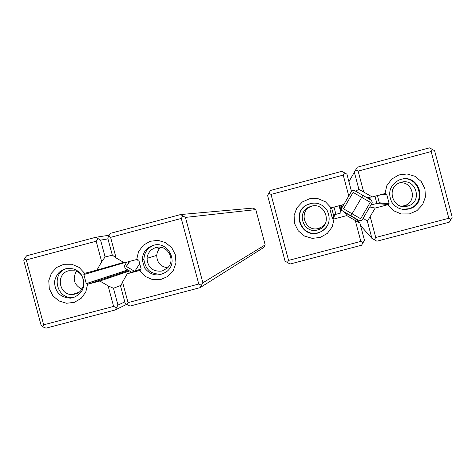 <?xml version="1.0" encoding="UTF-8"?>
<svg xmlns="http://www.w3.org/2000/svg" width="476" height="476" viewBox="0 0 476 476"><rect width="100%" height="100%" fill="white"/><g stroke="black" fill="none" stroke-linecap="round" stroke-linejoin="round"><path stroke-width="0.71" d="M134.922 271.1L139.807 263.502L134.922 271.1M126.652 262.187L124.444 266.048L125.051 268.315L131.697 272.224M129.174 261.514L126.342 266.471L134.488 271.255M129.817 261.348L126.342 266.471M342.03 210.321L341.762 209.63M339.685 205.578L341.012 210.576L341.952 210.338M341.012 210.576L339.638 205.59L340.941 210.594M340.935 210.553L340.471 210.672M362.016 220.239L372.232 202.728L371.625 200.426L362.843 195.35L352.097 213.789L362.843 195.35L354.067 190.287L351.752 190.9L341.554 208.369L342.179 210.707L350.937 215.777L352.097 213.789L350.937 215.777L359.707 220.846L362.016 220.239M352.097 213.789L360.683 218.752L370.274 202.312L353.091 192.381L343.517 208.821L352.097 213.789M360.683 218.752L370.274 202.312M341.625 207.976L342.536 206.388M343.791 204.484L341.637 208.143M342.06 206.4L342.274 206.06M342.244 206.685L342.506 206.269M342.5 206.221L342.327 206.525M342.179 210.707L340.929 206.893L341.714 205.537M340.929 206.893L341.857 205.59M341.851 205.572L340.995 207.048L341.441 208.553L341.125 207.352L342.042 205.769M342.042 205.745L341.113 207.334M341.125 207.352L341.584 208.916L341.256 207.667L342.25 205.953M342.25 205.929L341.244 207.649M341.256 207.667L341.744 209.315L341.399 208.012L342.488 206.144M342.482 206.12L341.393 207.988M341.399 208.012L341.554 208.369M351.752 190.9L351.425 191.138M366.847 197.665L367.543 197.427M366.907 197.701L367.609 197.421M367.49 198.034L367.412 197.558L367.549 198.07M367.704 198.165L367.591 197.54L367.841 198.242M367.924 198.29L367.775 197.522L367.984 198.325M368.15 198.421L367.96 197.504L368.21 198.456M368.376 198.551L368.144 197.486L368.436 198.587M368.608 198.682L368.335 197.463L368.668 198.718M368.84 198.813L368.525 197.445L368.9 198.849M369.073 198.95L368.721 197.427L369.138 198.986M369.311 199.087L368.918 197.409L369.376 199.129M369.555 199.23L369.12 197.385L369.62 199.265M369.798 199.367L369.322 197.367L369.864 199.408M371.351 204.24L371.494 204.775L371.316 204.305M370.042 199.509L369.525 197.344L370.108 199.551M371.5 203.984L371.72 204.805L371.458 204.055M370.292 199.658L369.733 197.326L370.364 199.694M371.72 204.805L379.336 202.818L377.408 195.553M376.885 203.466L374.957 196.207M367.085 197.475L366.693 197.576M366.752 197.611L367.371 197.445M367.43 197.439L366.758 197.617M367.008 197.6L367.722 197.409M367.787 197.403L367.055 197.594M367.186 197.582L367.9 197.391M367.966 197.379L367.234 197.576M367.365 197.564L368.085 197.367M368.15 197.361L367.412 197.558M367.543 197.546L368.269 197.35M368.335 197.344L367.591 197.54M367.722 197.528L368.454 197.332M368.519 197.326L367.775 197.522M367.906 197.51L368.644 197.314M368.71 197.302L367.96 197.504M368.097 197.486L368.835 197.29M368.9 197.284L368.144 197.486M368.287 197.469L369.031 197.272M369.096 197.266L368.335 197.463M368.478 197.451L369.227 197.248M369.293 197.242L368.525 197.445M368.668 197.433L369.424 197.231M369.495 197.225L368.721 197.427M368.864 197.409L369.626 197.207M369.697 197.201L368.918 197.409M369.067 197.391L369.828 197.189M369.9 197.183L369.12 197.385M369.269 197.373L370.036 197.165M370.108 197.159L369.322 197.367M369.471 197.35L370.245 197.147M370.316 197.135L369.525 197.344M369.679 197.332L370.453 197.124M370.53 197.112L369.733 197.326M374.933 196.213L376.855 203.466M126.604 304.372L115.228 309.959L45.982 328.154L42.87 326.887L41.109 325.328L23.8 260.67L24.556 258.486L26.614 255.802L95.801 237.268L109.224 235.227M127.836 269.951L86.965 283.452L87.15 284.38L128.734 270.481M121.13 285.279L113.466 288.272L117.965 305.116L124.795 301.873M107.969 238.887L100.597 240.118L105.101 256.975L101.674 261.776L96.937 270.082L84.228 273.456L84.532 274.349L124.313 262.764M112.461 255.19L105.101 256.975M101.674 261.776L96.182 241.219L26.293 259.92L43.667 324.816L113.603 306.425L108.111 285.88L99.865 281.019L87.578 284.273L85.793 292.032L81.11 298.41L74.304 302.367L66.485 303.254L58.935 300.939L52.872 295.798L49.29 288.67L48.766 280.715L51.39 273.23L56.739 267.429L63.939 264.257L71.817 264.245L79.093 267.399L84.657 273.343M96.937 270.082L123.653 262.377M108.111 285.88L113.466 288.272M99.865 281.019L129.579 270.981M87.15 284.38L87.578 284.273M117.965 305.116L115.228 309.959M95.801 237.268L100.597 240.118M43.667 324.816L42.87 326.887M116.275 307.591L113.603 306.425M24.556 258.486L26.293 259.92M96.182 241.219L97.907 238.845M73.09 297.738C83.324 293.252 86.21 285.79 81.735 275.354C79.772 272.272 77.076 270.154 73.649 268.988C63.367 267.179 56.989 271.38 54.508 281.59C54.913 292.121 60.315 297.643 70.71 298.16L73.09 297.738M86.965 283.452L86.275 283.619L83.841 274.527L84.532 274.349M81.86 289.111C74.095 284.999 72.263 279.055 76.362 271.29M75.012 294.079L72.644 294.454C58.905 295.816 55.287 273.706 68.776 270.761L75.024 270.82C86.436 273.468 86.424 291.663 75.012 294.079M75.488 296.875L72.971 297.333C56.358 299.648 50.605 273.111 66.717 268.452M86.275 283.619L127.782 269.922M265.186 244.896L255.796 209.613L185.45 217.407L202.877 282.786L265.186 244.896L263.639 247.55L200.081 287.665L130.055 306.062L127.074 304.753L125.152 303.224L120.654 286.373L122.54 282.06L127.288 273.754L140.307 270.297L140.111 269.368L141.158 269M140.111 269.368L141.176 269.071L138.736 259.944L137.671 260.229L137.38 259.331L136.713 259.515L138.522 251.715L143.246 245.289L150.124 241.284L158.032 240.356L165.684 242.665L171.824 247.835L175.442 255.017L175.947 263.044L173.264 270.594L167.826 276.431L160.531 279.614L152.57 279.62L145.239 276.449L139.641 270.481M122.54 282.06L128.032 302.629L198.766 284.029L181.279 218.442L110.599 237.357L116.096 257.938L112.288 255.059L107.784 238.196L108.701 235.953L110.616 233.294L180.588 214.551L253.137 208.077L255.796 209.613M116.096 257.938L124.361 262.794L136.713 259.515M127.288 273.754L141.146 268.94M180.588 214.551L185.45 217.407M202.877 282.786L200.081 287.665M181.279 218.442L182.879 216.092M108.701 235.953L110.599 237.357M201.312 285.237L198.766 284.029M128.032 302.629L127.074 304.753M153.29 245.324C146.293 247.681 142.61 252.572 142.235 259.997L144.525 267.851C150.862 275.747 158.258 276.99 166.725 271.576C179.137 262.306 168.028 240.606 153.29 245.324M167.635 267.81C160.573 266.709 156.937 262.568 156.729 255.38C157.032 252.119 158.425 249.442 160.912 247.347M155.86 247.579C167.189 243.956 176.328 260.045 167.457 267.988L162.12 271.04C152.826 271.939 147.786 267.702 147.001 258.319C147.703 252.851 150.654 249.275 155.86 247.579M163.738 273.498L162.578 273.855C151.796 275.092 145.573 270.303 143.895 259.491C144.234 252.34 147.733 247.532 154.403 245.075M367.347 221.191L370.191 216.562L375.743 237.482L448.832 218.258L431.167 151.552L358.13 171.104L363.682 192.03L358.898 189.353L354.346 172.199L357.244 167.219L429.542 147.846L434.594 150.719L452.2 217.211L449.231 222.203L376.879 241.213L371.899 238.327L367.347 221.191L363.23 218.264M376.427 203.573L388.464 204.549L388.202 203.621L378.581 203.014M360.576 225.606L371.899 238.327M363.682 192.03L372.19 196.939L384.947 193.553L386.857 185.604L391.772 179.041L398.888 174.942L407.057 173.966L414.935 176.281L421.242 181.523L424.937 188.817L425.413 196.987L422.599 204.686L416.952 210.654L409.408 213.92L401.191 213.956L393.646 210.761L388 204.858L388.464 204.549M370.191 216.562L375.147 208.089L387.904 204.704M354.346 172.199L348.92 181.713M358.898 189.353L355.56 191.15M366.603 197.522L372.19 196.939M369.906 207.006L375.147 208.089M378.474 195.273L385.738 194.333L385.506 193.399L384.947 193.553M451.01 219.597L448.832 218.258M375.743 237.482L374.309 239.755M431.167 151.552L432.387 149.274M355.745 169.801L358.13 171.104M401.036 179.333L398.834 180.095C389.796 185.438 387.476 192.84 391.867 202.3C396.264 208.423 402.149 210.588 409.527 208.803C428.317 203.787 419.624 173.585 401.036 179.333M385.738 194.333L386.631 194.089L389.094 203.371L388.202 203.621M399.257 182.957C412.918 180.404 417.863 202.02 404.463 205.68L401.411 206.233M401.125 182.302C415.994 177.703 423.069 201.8 408.075 205.965L407.444 206.15C393.241 210.559 385.536 188.068 399.471 182.867L401.125 182.302M399.798 179.714L400.489 179.517C418.916 173.817 427.537 203.758 408.908 208.732L402.535 209.315M379.336 202.818L389.094 203.371M340.471 210.678L340.614 211.308L340.447 210.684M339.132 205.727L340.745 211.897L339.108 205.733M339.102 205.733L340.822 212.254L339.09 205.733M339.09 205.739L340.905 212.635L339.079 205.739M339.073 205.739L340.977 212.956L339.061 205.745M331.635 208L333.492 214.974L332.373 218.401L329.916 209.154L330.838 208.916L331.962 207.631M340.977 212.956L335.925 214.319L334.003 207.09L335.925 214.331L333.492 214.974M348.783 195.999L343.232 175.091L271.028 194.416L288.581 260.402L360.838 241.403L355.292 220.507L359.921 223.155L364.467 240.285L361.564 245.235L290.033 264.031L285.082 261.163L267.589 195.422L270.469 190.465L341.941 171.318L346.927 174.186L351.472 191.328L343.85 204.472L330.588 207.994L330.838 208.916M355.292 220.507L346.808 215.592L334.116 218.954L332.224 226.862L327.363 233.371L320.318 237.423L312.25 238.363L304.467 236.036L298.25 230.824L294.59 223.583L294.097 215.491L296.845 207.857L302.397 201.931L309.84 198.676L317.968 198.635L325.453 201.812L331.165 207.845M359.921 223.155L356 219.055M345.189 212.754L346.808 215.592M334.652 214.664L333.539 219.103L334.116 218.954M334.241 214.777L333.295 218.169L333.539 219.103M268.815 193.077L271.028 194.416M343.232 175.091L344.588 172.788M288.581 260.402L287.32 262.627M363.146 242.695L360.838 241.403M318.004 233.008L318.932 232.728C328.827 227.808 331.534 220.293 327.048 210.19C321.758 203.192 315.064 201.39 306.978 204.787C291.139 212.242 301.302 238.244 318.004 233.008M333.295 218.169L332.373 218.401M325.388 223.434L322.359 226.63L318.551 228.426C305.699 232.455 298.03 212.367 310.292 206.816L312.488 205.965M317.486 229.944C303.938 234.186 295.852 213.01 308.781 207.155L311.185 206.239C325.685 201.735 332.926 225.231 318.408 229.658L317.486 229.944M328.196 224.113C326.346 228.177 323.311 230.961 319.098 232.455L318.182 232.728C301.617 237.917 291.544 212.141 307.246 204.745L312.667 203.085M159.287 248.96L156.634 247.407M344.713 212.171L344.005 211.76M355.626 219.103L355.959 218.68M342.464 204.989L343.238 205.448M341 206.768L340.62 205.329M340.953 205.239L341.244 206.346M344.57 212.397L355.709 218.841M357.161 219.376L355.798 218.912M342.779 204.757L342.601 205.067M370.673 205.406L363.123 218.341M341.405 207.863L341.703 208.048M72.644 294.454L78.885 292.24M70.71 298.16L72.971 297.333M147.001 258.319L156.729 255.38M142.235 259.997L143.895 259.491M408.075 205.965L404.463 205.68M409.527 208.803L408.908 208.732M308.781 207.155L310.292 206.816M318.408 229.658L319.426 228.159M159.918 247.222L160.59 247.615M155.218 244.854L153.885 245.241"/></g></svg>
